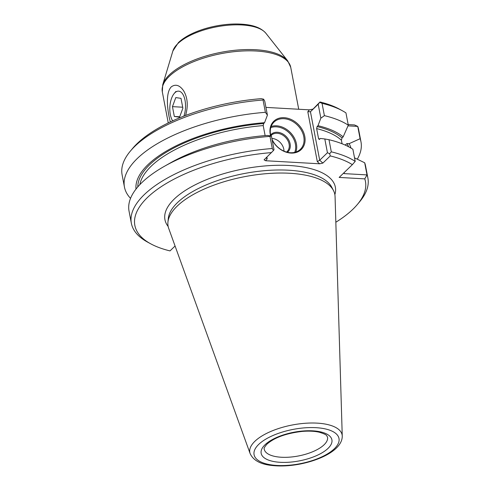 <?xml version="1.0" encoding="UTF-8"?>
<svg xmlns="http://www.w3.org/2000/svg" width="490" height="490" viewBox="0 0 490 490"><rect width="100%" height="100%" fill="white"/><g stroke="black" fill="none" stroke-linecap="round" stroke-linejoin="round"><path stroke-width="0.73" d="M175.794 97.584L172.456 106.636L174.33 116.461L179.542 117.233L182.88 108.186L181.006 98.361L175.794 97.584M182.696 107.218L172.456 106.636M179.714 116.767L174.33 116.461M172.621 120.779L172.664 120.852A16.293 7.828 93.2 0 1 172.621 120.779A16.293 7.828 93.2 0 1 174.158 93.553A16.293 7.828 93.2 0 1 183.738 95.973A16.293 7.828 93.2 0 1 183.909 116.112M307.793 111.757L317.318 161.663L319.694 160.224L327.436 152.733L324.809 138.964L328.992 139.717A120.405 48.767 169.2 0 1 352.886 149.26L355.201 161.388L352.359 164.646A117.373 47.536 169.2 0 0 330.278 155.924L322.867 163.096L319.694 160.224L310.446 111.732L319.995 101.981A117.373 47.536 169.2 0 1 339.276 109.068L342.363 110.746A120.405 48.767 169.2 0 1 345.952 112.89L348.298 125.189A120.405 48.767 169.2 0 0 324.398 115.652L320.846 118.17L318.188 104.235L310.446 111.732L307.793 111.757L309.38 109.852L265.935 107.396M348.298 125.189L343.159 136.857A109.503 44.351 169.2 0 0 317.979 125.703L320.846 118.17M348.555 146.718A107.616 43.586 169.2 0 0 346.945 143.558L349.107 143.68L360.089 138.707L357.743 126.408L348.004 125.856M343.527 173.197L344.317 173.625L366.998 174.906L364.683 162.778L354.527 157.854M346.945 143.558L345.444 144.82L345.524 145.236M342.081 143.766L341.395 140.177L342.045 137.941A107.616 43.586 169.2 0 0 317.091 126.561L317.979 125.703M317.091 126.561L316.638 128.613L318.555 138.652L319.529 139.325L320.417 138.462L324.809 138.964M319.088 139.478L319.529 139.325M355.201 161.388A120.405 48.767 169.2 0 0 331.307 151.845L329.635 153.719L330.278 155.924M335.834 222.233A117.373 47.536 169.2 0 0 357.455 204.379A117.373 47.536 169.2 0 0 364.774 178.875L339.154 177.429L352.359 164.646M364.774 178.875L366.998 174.906A120.405 48.767 169.2 0 1 367.898 178.127L365.583 166A120.405 48.767 169.2 0 0 364.683 162.778M327.436 152.733L329.635 153.719M269.978 136.385L272.293 148.513L273.426 150.54L274.008 149.713L271.387 135.944L269.978 136.385A120.405 48.767 169.2 0 0 164.45 166.275A120.405 48.767 169.2 0 0 129.042 211.123L131.351 223.25A120.405 48.767 169.2 0 0 147.637 242.14L150.724 243.818A117.373 47.536 169.2 0 0 170.006 250.905L175.071 246.005M263.632 99.188L264.759 101.216L267.418 115.15L265.39 112.314L263.044 100.015L263.632 99.188L261.256 98.662A117.373 47.536 169.2 0 0 132.545 148.507L130.291 151.202A120.405 48.767 169.2 0 0 122.102 174.758L124.448 187.058A120.405 48.767 169.2 0 0 130.536 198.364M348.182 124.576L354.484 124.932L357.743 126.408A120.405 48.767 169.2 0 1 358.649 129.636L360.995 141.935A120.405 48.767 169.2 0 0 360.089 138.707M319.995 101.981L318.188 104.235M312.577 109.16L309.38 109.852M319.841 102.367L322.053 103.353L324.398 115.652M271.387 135.944L266.989 135.442A109.503 44.351 169.2 0 0 170.875 162.643L164.45 166.275M265.121 135.595L263.21 125.593L263.663 123.541A107.616 43.586 169.2 0 0 137.776 186.929M273.426 150.54L264.079 159.838L265.623 160.738L319.67 163.795L322.867 163.096M266.879 157.119L267.209 158.834L266.113 157.86M270.829 135.883A18.945 14.743 -134.1 0 1 270.584 134.775A18.945 14.743 -134.1 0 1 273.996 122.102A18.945 14.743 -134.1 0 1 297.767 125.458A18.945 14.743 -134.1 0 1 300.352 149.328A18.945 14.743 -134.1 0 1 272.017 139.283M270.596 135.853A19.704 15.331 -134.1 0 1 270.26 134.407A19.704 15.331 -134.1 0 1 291.458 119.615A19.704 15.331 -134.1 0 1 301.564 149.193A19.704 15.331 -134.1 0 1 272.14 139.901M271.142 126.506A18.945 14.743 -134.1 0 1 290.411 132.582A18.945 14.743 -134.1 0 1 295.856 152.041M270.78 127.621A18.191 14.149 -134.1 0 1 289.645 133.323A18.191 14.149 -134.1 0 1 294.729 152.359M270.805 135.779A11.368 8.845 -134.1 0 1 271.227 135.326A11.368 8.845 -134.1 0 1 285.492 137.341A11.368 8.845 -134.1 0 1 287.042 151.661A11.368 8.845 -134.1 0 1 286.577 152.072M270.609 134.909A12.128 9.433 -134.1 0 1 286.258 136.6A12.128 9.433 -134.1 0 1 287.44 152.298M298.722 109.252L290.729 67.314A65.366 26.472 169.2 0 0 239.273 51.205A65.366 26.472 169.2 0 0 169.277 76.33A65.366 26.472 169.2 0 0 162.312 91.814L162.741 84.703A65.011 26.331 169.2 0 1 169.313 74.909A65.011 26.331 169.2 0 1 232.346 50.556A65.011 26.331 169.2 0 1 287.71 60.864L290.729 67.314M170.342 121.93C167.672 112.314 164.959 93.339 171.286 86.853C175.543 83.821 179.646 85.113 183.603 90.736C187.658 97.626 188.319 105.871 185.581 115.469M343.159 136.857L342.045 137.941M350.993 148.078A109.503 44.351 169.2 0 0 349.107 143.68M267.418 115.15L264.551 122.684A109.503 44.351 169.2 0 0 136.006 189.085M264.551 122.684L263.663 123.541M265.39 112.314A120.405 48.767 169.2 0 0 124.448 187.058M357.284 159.177A120.405 48.767 169.2 0 0 360.995 141.935M357.455 204.379L359.709 201.684A120.405 48.767 169.2 0 0 367.898 178.127M342.253 436.088L335.068 196.662A84.862 34.367 169.2 0 0 333.47 190.549A84.862 34.367 169.2 0 0 263.124 173.956A84.862 34.367 169.2 0 0 177.153 206.149A84.862 34.367 169.2 0 0 167.935 222.129A84.862 34.367 169.2 0 0 168.701 228.395L250.157 453.654C253.336 460.422 260.656 464.373 272.122 465.5C280.635 466.431 289.86 465.966 299.794 464.104C322.665 459.614 342.406 448.871 342.253 436.088A46.973 19.024 169.2 0 0 306.605 423.182A46.973 19.024 169.2 0 0 254.837 441.337A46.973 19.024 169.2 0 0 250.157 453.654M342.363 110.746A120.405 48.767 169.2 0 0 322.053 103.353M263.044 100.015A120.405 48.767 169.2 0 0 130.291 151.202M328.992 139.717L331.307 151.845M272.293 148.513A120.405 48.767 169.2 0 0 131.351 223.25M271.546 152.604A117.373 47.536 169.2 0 0 155.391 190.775A117.373 47.536 169.2 0 0 150.724 243.818M271.858 138.419A11.368 8.845 -134.1 0 1 283.98 151.141M344.127 172.615L344.317 173.625M226.435 141.794A106.103 42.973 -10.8 0 1 249.508 137.396M263.21 125.593A106.103 42.973 169.2 0 0 139.84 184.644M318.555 138.652A106.103 42.973 -10.8 0 1 319.878 138.982M345.793 145.358A106.103 42.973 169.2 0 0 345.444 144.82M267.209 158.834L265.623 160.738M319.67 163.795L317.318 161.663M287.71 60.864L265.88 33.259A48.388 19.6 169.2 0 0 224.677 25.584A48.388 19.6 169.2 0 0 177.76 43.714A48.388 19.6 169.2 0 0 172.872 51.003L162.741 84.703M341.395 140.177A106.103 42.973 169.2 0 0 316.638 128.613M334.866 194.665A86.742 35.133 169.2 0 0 275.711 165.332A86.742 35.133 169.2 0 0 174.183 199.118A86.742 35.133 169.2 0 0 168.156 226.466M333.47 190.549L331.791 187.29A83.815 33.945 169.2 0 0 262.315 170.894A83.815 33.945 169.2 0 0 177.398 202.689A83.815 33.945 169.2 0 0 168.297 218.479L167.935 222.129M264.245 449.208A32.211 13.046 169.2 0 0 298.324 455.988A32.211 13.046 169.2 0 0 327.522 437.135C326.383 435.573 327.896 434.918 319.413 432.254C314.745 431.157 309.104 430.869 302.502 431.384C286.454 433.209 274.614 437.454 266.989 444.112C264.6 446.856 263.681 448.558 264.245 449.208M265.004 444.791A35.997 14.578 169.2 0 0 298.22 461.09A35.997 14.578 169.2 0 0 326.365 433.84A35.997 14.578 169.2 0 0 265.004 444.791M258.677 444.436A43.224 17.505 169.2 0 0 298.563 463.999A43.224 17.505 169.2 0 0 332.355 431.286A43.224 17.505 169.2 0 0 258.677 444.436M174.158 93.553L175.91 91.434M172.872 51.003L178.409 42.599C182.427 38.765 187.86 35.378 194.702 32.432C201.537 29.504 208.985 27.293 217.052 25.799C227.299 23.943 236.78 23.52 245.496 24.524C254.953 25.572 261.746 28.487 265.88 33.259M168.248 122.935L162.312 91.814"/></g></svg>
